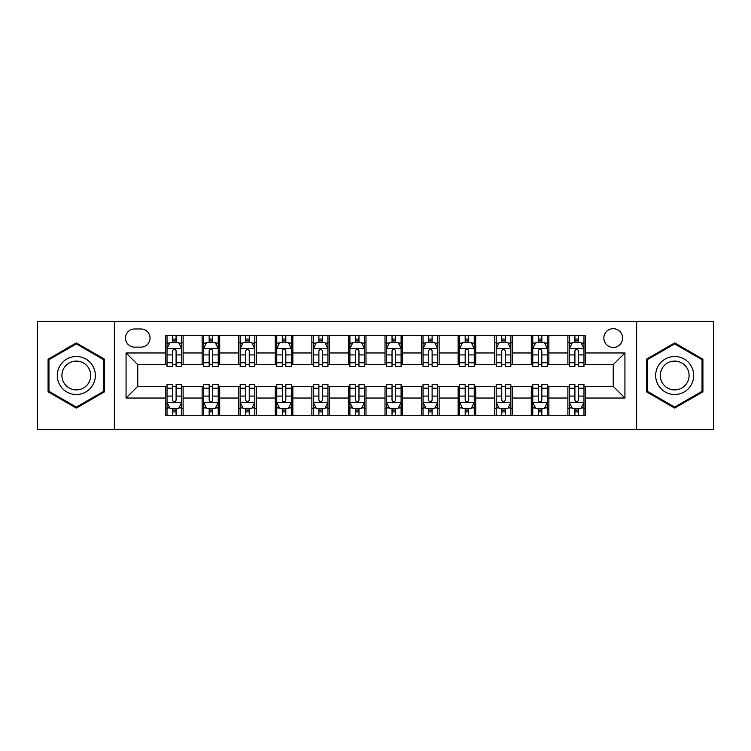 <?xml version="1.0" encoding="UTF-8"?>
<svg xmlns="http://www.w3.org/2000/svg" width="751" height="751" viewBox="0 0 751 751"><rect width="100%" height="100%" fill="white"/><g stroke="black" fill="none" stroke-linecap="round" stroke-linejoin="round"><path stroke-width="1.13" d="M613.238 328.685A9.359 9.359 0 0 0 603.87 338.044A9.359 9.359 0 0 0 613.238 347.413A9.359 9.359 0 0 0 622.598 338.044A9.359 9.359 0 0 0 613.238 328.685M636.641 429.628L713.45 429.628L713.45 321.372L636.641 321.372L636.641 429.628L114.359 429.628L114.359 321.372L37.55 321.372L37.55 429.628L114.359 429.628M134.542 347.122L140.981 347.122A9.068 9.068 0 0 0 150.05 338.044A9.068 9.068 0 0 0 140.981 328.976L134.542 328.976A9.068 9.068 0 0 0 125.473 338.044A9.068 9.068 0 0 0 134.542 347.122M636.641 321.372L114.359 321.372M165.558 398.03L126.065 398.03L126.065 352.97L165.558 352.97L165.558 364.676L137.762 364.676L137.762 386.324L165.558 386.324L165.558 415.735L585.442 415.735L585.442 386.324L613.238 386.324L613.238 364.676L585.442 364.676L585.442 352.97L624.935 352.97L624.935 398.03L585.442 398.03M585.442 352.97L585.442 335.265L165.558 335.265L165.558 352.97M567.887 335.265L567.887 364.676L569.342 364.676M574.909 364.676L578.42 364.676M583.978 364.676L585.442 364.676M567.887 364.676L547.404 364.676M531.304 335.265L531.304 364.676L532.769 364.676M538.326 364.676L541.837 364.676M531.304 364.676L510.83 364.676M494.731 335.265L494.731 364.676L496.195 364.676M501.752 364.676L505.263 364.676M494.731 364.676L474.247 364.676M458.157 335.265L458.157 364.676L459.621 364.676M465.179 364.676L468.69 364.676M458.157 364.676L437.673 364.676M421.583 335.265L421.583 364.676L423.048 364.676M428.605 364.676L432.116 364.676M421.583 364.676L401.1 364.676M385.01 335.265L385.01 364.676L386.474 364.676M392.031 364.676L395.542 364.676M385.01 364.676L364.526 364.676M348.436 335.265L348.436 364.676L349.9 364.676M355.458 364.676L358.969 364.676M348.436 364.676L327.952 364.676M311.862 335.265L311.862 364.676L313.327 364.676M318.884 364.676L322.395 364.676M311.862 364.676L291.379 364.676M275.288 335.265L275.288 364.676L276.753 364.676M282.31 364.676L285.821 364.676M275.288 364.676L254.805 364.676M238.715 335.265L238.715 364.676L240.17 364.676M245.737 364.676L249.248 364.676M238.715 364.676L218.231 364.676M202.132 335.265L202.132 364.676L203.596 364.676M209.163 364.676L212.674 364.676M202.132 364.676L181.658 364.676M165.558 364.676L167.022 364.676M172.58 364.676L176.091 364.676M165.558 386.324L167.022 386.324M172.58 386.324L176.091 386.324M181.658 386.324L183.113 386.324L183.113 415.735M203.596 386.324L183.113 386.324M209.163 386.324L212.674 386.324M218.231 386.324L219.696 386.324L219.696 415.735M240.17 386.324L219.696 386.324M245.737 386.324L249.248 386.324M254.805 386.324L256.269 386.324L256.269 415.735M276.753 386.324L256.269 386.324M282.31 386.324L285.821 386.324M291.379 386.324L292.843 386.324L292.843 415.735M313.327 386.324L292.843 386.324M318.884 386.324L322.395 386.324M327.952 386.324L329.417 386.324L329.417 415.735M349.9 386.324L329.417 386.324M355.458 386.324L358.969 386.324M364.526 386.324L365.99 386.324L365.99 415.735M386.474 386.324L365.99 386.324M392.031 386.324L395.542 386.324M401.1 386.324L402.564 386.324L402.564 415.735M423.048 386.324L402.564 386.324M428.605 386.324L432.116 386.324M437.673 386.324L439.138 386.324L439.138 415.735M459.621 386.324L439.138 386.324M465.179 386.324L468.69 386.324M474.247 386.324L475.712 386.324L475.712 415.735M496.195 386.324L475.712 386.324M501.752 386.324L505.263 386.324M510.83 386.324L512.285 386.324L512.285 415.735M532.769 386.324L512.285 386.324M538.326 386.324L541.837 386.324M547.404 386.324L548.868 386.324L548.868 415.735M569.342 386.324L548.868 386.324M574.909 386.324L578.42 386.324M583.978 386.324L585.442 386.324M183.113 335.265L183.113 364.676M165.558 342.587L167.022 342.587M172.58 342.587L176.091 342.587M181.658 342.587L183.113 342.587M165.558 408.413L167.022 408.413M172.58 408.413L176.091 408.413M181.658 408.413L183.113 408.413M202.132 386.324L202.132 415.735M219.696 335.265L219.696 364.676M202.132 342.587L203.596 342.587M209.163 342.587L212.674 342.587M218.231 342.587L219.696 342.587M202.132 408.413L203.596 408.413M209.163 408.413L212.674 408.413M218.231 408.413L219.696 408.413M238.715 386.324L238.715 415.735M238.715 408.413L240.17 408.413M245.737 408.413L249.248 408.413M254.805 408.413L256.269 408.413M256.269 335.265L256.269 364.676M238.715 342.587L240.17 342.587M245.737 342.587L249.248 342.587M254.805 342.587L256.269 342.587M275.288 386.324L275.288 415.735M275.288 408.413L276.753 408.413M282.31 408.413L285.821 408.413M291.379 408.413L292.843 408.413M292.843 335.265L292.843 364.676M275.288 342.587L276.753 342.587M282.31 342.587L285.821 342.587M291.379 342.587L292.843 342.587M311.862 386.324L311.862 415.735M311.862 408.413L313.327 408.413M318.884 408.413L322.395 408.413M327.952 408.413L329.417 408.413M329.417 335.265L329.417 364.676M311.862 342.587L313.327 342.587M318.884 342.587L322.395 342.587M327.952 342.587L329.417 342.587M348.436 386.324L348.436 415.735M348.436 408.413L349.9 408.413M355.458 408.413L358.969 408.413M364.526 408.413L365.99 408.413M365.99 335.265L365.99 364.676M348.436 342.587L349.9 342.587M355.458 342.587L358.969 342.587M364.526 342.587L365.99 342.587M385.01 386.324L385.01 415.735M385.01 408.413L386.474 408.413M392.031 408.413L395.542 408.413M401.1 408.413L402.564 408.413M402.564 335.265L402.564 364.676M385.01 342.587L386.474 342.587M392.031 342.587L395.542 342.587M401.1 342.587L402.564 342.587M421.583 386.324L421.583 415.735M421.583 408.413L423.048 408.413M428.605 408.413L432.116 408.413M437.673 408.413L439.138 408.413M439.138 335.265L439.138 364.676M421.583 342.587L423.048 342.587M428.605 342.587L432.116 342.587M437.673 342.587L439.138 342.587M458.157 386.324L458.157 415.735M458.157 408.413L459.621 408.413M465.179 408.413L468.69 408.413M474.247 408.413L475.712 408.413M475.712 335.265L475.712 364.676M458.157 342.587L459.621 342.587M465.179 342.587L468.69 342.587M474.247 342.587L475.712 342.587M494.731 386.324L494.731 415.735M494.731 408.413L496.195 408.413M501.752 408.413L505.263 408.413M510.83 408.413L512.285 408.413M512.285 335.265L512.285 364.676M494.731 342.587L496.195 342.587M501.752 342.587L505.263 342.587M510.83 342.587L512.285 342.587M531.304 386.324L531.304 415.735M531.304 408.413L532.769 408.413M538.326 408.413L541.837 408.413M547.404 408.413L548.868 408.413M548.868 335.265L548.868 364.676M531.304 342.587L532.769 342.587M538.326 342.587L541.837 342.587M547.404 342.587L548.868 342.587M567.887 386.324L567.887 415.735M567.887 408.413L569.342 408.413M574.909 408.413L578.42 408.413M583.978 408.413L585.442 408.413M567.887 342.587L569.342 342.587M574.909 342.587L578.42 342.587M583.978 342.587L585.442 342.587M137.762 364.676L126.065 352.97M137.762 386.324L126.065 398.03M624.935 352.97L613.238 364.676M624.935 398.03L613.238 386.324M76.32 408.103L104.558 391.806L104.558 359.194L76.32 342.897L48.083 359.194L48.083 391.806L76.32 408.103M702.917 359.194L674.68 342.897L646.442 359.194L646.442 391.806L674.68 408.103L702.917 391.806L702.917 359.194M176.091 339.067L172.58 339.067M181.658 362.761L176.091 362.761L176.091 366.432L181.658 366.432L181.658 348.577L178.729 342.728L169.951 342.728L167.022 348.577L167.022 366.432L172.58 366.432L172.58 362.761L167.022 362.761M167.022 348.577L167.022 335.265M181.658 348.577L181.658 335.265M172.58 342.728L172.58 335.265M176.091 335.265L176.091 342.728M176.091 362.761L176.091 350.773C174.927 348.52 173.753 348.52 172.58 350.773L172.58 362.761M172.58 411.933L176.091 411.933M167.022 388.239L172.58 388.239L172.58 384.568L167.022 384.568L167.022 402.423L169.951 408.272L178.729 408.272L181.658 402.423L181.658 384.568L176.091 384.568L176.091 388.239L181.658 388.239M181.658 402.423L181.658 415.735M167.022 402.423L167.022 415.735M176.091 408.272L176.091 415.735M172.58 415.735L172.58 408.272M172.58 388.239L172.58 400.227C173.753 402.48 174.927 402.48 176.091 400.227L176.091 388.239M212.674 339.067L209.163 339.067M218.231 362.761L212.674 362.761L212.674 366.432L218.231 366.432L218.231 348.577L215.302 342.728L206.525 342.728L203.596 348.577L203.596 366.432L209.163 366.432L209.163 362.761L203.596 362.761M203.596 348.577L203.596 335.265M218.231 348.577L218.231 335.265M209.163 342.728L209.163 335.265M212.674 335.265L212.674 342.728M212.674 362.761L212.674 350.773C211.5 348.52 210.327 348.52 209.163 350.773L209.163 362.761M249.248 339.067L245.737 339.067M254.805 362.761L249.248 362.761L249.248 366.432L254.805 366.432L254.805 348.577L251.876 342.728L243.099 342.728L240.17 348.577L240.17 366.432L245.737 366.432L245.737 362.761L240.17 362.761M240.17 348.577L240.17 335.265M254.805 348.577L254.805 335.265M245.737 342.728L245.737 335.265M249.248 335.265L249.248 342.728M249.248 362.761L249.248 350.773C248.074 348.52 246.901 348.52 245.737 350.773L245.737 362.761M285.821 339.067L282.31 339.067M291.379 362.761L285.821 362.761L285.821 366.432L291.379 366.432L291.379 348.577L288.45 342.728L279.672 342.728L276.753 348.577L276.753 366.432L282.31 366.432L282.31 362.761L276.753 362.761M276.753 348.577L276.753 335.265M291.379 348.577L291.379 335.265M282.31 342.728L282.31 335.265M285.821 335.265L285.821 342.728M285.821 362.761L285.821 350.773C284.648 348.52 283.484 348.52 282.31 350.773L282.31 362.761M209.163 411.933L212.674 411.933M203.596 388.239L209.163 388.239L209.163 384.568L203.596 384.568L203.596 402.423L206.525 408.272L215.302 408.272L218.231 402.423L218.231 384.568L212.674 384.568L212.674 388.239L218.231 388.239M218.231 402.423L218.231 415.735M203.596 402.423L203.596 415.735M212.674 408.272L212.674 415.735M209.163 415.735L209.163 408.272M209.163 388.239L209.163 400.227C210.327 402.48 211.5 402.48 212.674 400.227L212.674 388.239M245.737 411.933L249.248 411.933M240.17 388.239L245.737 388.239L245.737 384.568L240.17 384.568L240.17 402.423L243.099 408.272L251.876 408.272L254.805 402.423L254.805 384.568L249.248 384.568L249.248 388.239L254.805 388.239M254.805 402.423L254.805 415.735M240.17 402.423L240.17 415.735M249.248 408.272L249.248 415.735M245.737 415.735L245.737 408.272M245.737 388.239L245.737 400.227C246.901 402.48 248.074 402.48 249.248 400.227L249.248 388.239M282.31 411.933L285.821 411.933M276.753 388.239L282.31 388.239L282.31 384.568L276.753 384.568L276.753 402.423L279.672 408.272L288.45 408.272L291.379 402.423L291.379 384.568L285.821 384.568L285.821 388.239L291.379 388.239M291.379 402.423L291.379 415.735M276.753 402.423L276.753 415.735M285.821 408.272L285.821 415.735M282.31 415.735L282.31 408.272M282.31 388.239L282.31 400.227C283.474 402.48 284.648 402.48 285.821 400.227L285.821 388.239M322.395 339.067L318.884 339.067M327.952 362.761L322.395 362.761L322.395 366.432L327.952 366.432L327.952 348.577L325.023 342.728L316.246 342.728L313.327 348.577L313.327 366.432L318.884 366.432L318.884 362.761L313.327 362.761M313.327 348.577L313.327 335.265M327.952 348.577L327.952 335.265M318.884 342.728L318.884 335.265M322.395 335.265L322.395 342.728M322.395 362.761L322.395 350.773C321.221 348.52 320.057 348.52 318.884 350.773L318.884 362.761M318.884 411.933L322.395 411.933M313.327 388.239L318.884 388.239L318.884 384.568L313.327 384.568L313.327 402.423L316.246 408.272L325.023 408.272L327.952 402.423L327.952 384.568L322.395 384.568L322.395 388.239L327.952 388.239M327.952 402.423L327.952 415.735M313.327 402.423L313.327 415.735M322.395 408.272L322.395 415.735M318.884 415.735L318.884 408.272M318.884 388.239L318.884 400.227C320.048 402.48 321.221 402.48 322.395 400.227L322.395 388.239M92.786 365.99A19.019 19.019 0 0 0 66.811 359.025A19.019 19.019 0 0 0 59.845 385.01A19.019 19.019 0 0 0 85.83 391.975A19.019 19.019 0 0 0 92.786 365.99M88.787 368.3A14.4 14.4 0 0 0 69.12 363.033A14.4 14.4 0 0 0 63.844 382.7A14.4 14.4 0 0 0 83.521 387.967A14.4 14.4 0 0 0 88.787 368.3M76.32 407.089L48.965 391.299L48.965 359.701L76.32 343.911L103.676 359.701L103.676 391.299L76.32 407.089M674.68 394.519A19.019 19.019 0 0 0 693.699 375.5A19.019 19.019 0 0 0 674.68 356.481A19.019 19.019 0 0 0 655.661 375.5A19.019 19.019 0 0 0 674.68 394.519M674.68 389.9A14.4 14.4 0 0 0 689.08 375.5A14.4 14.4 0 0 0 674.68 361.1A14.4 14.4 0 0 0 660.279 375.5A14.4 14.4 0 0 0 674.68 389.9M647.324 359.701L674.68 343.911L702.035 359.701L702.035 391.299L674.68 407.089L647.324 391.299L647.324 359.701M358.969 339.067L355.458 339.067M364.526 362.761L358.969 362.761L358.969 366.432L364.526 366.432L364.526 348.577L361.597 342.728L352.82 342.728L349.9 348.577L349.9 366.432L355.458 366.432L355.458 362.761L349.9 362.761M349.9 348.577L349.9 335.265M364.526 348.577L364.526 335.265M355.458 342.728L355.458 335.265M358.969 335.265L358.969 342.728M358.969 362.761L358.969 350.773C357.795 348.52 356.631 348.52 355.458 350.773L355.458 362.761M355.458 411.933L358.969 411.933M349.9 388.239L355.458 388.239L355.458 384.568L349.9 384.568L349.9 402.423L352.82 408.272L361.597 408.272L364.526 402.423L364.526 384.568L358.969 384.568L358.969 388.239L364.526 388.239M364.526 402.423L364.526 415.735M349.9 402.423L349.9 415.735M358.969 408.272L358.969 415.735M355.458 415.735L355.458 408.272M355.458 388.239L355.458 400.227C356.622 402.48 357.795 402.48 358.969 400.227L358.969 388.239M395.542 339.067L392.031 339.067M401.1 362.761L395.542 362.761L395.542 366.432L401.1 366.432L401.1 348.577L398.18 342.728L389.403 342.728L386.474 348.577L386.474 366.432L392.031 366.432L392.031 362.761L386.474 362.761M386.474 348.577L386.474 335.265M401.1 348.577L401.1 335.265M392.031 342.728L392.031 335.265M395.542 335.265L395.542 342.728M395.542 362.761L395.542 350.773C394.378 348.52 393.205 348.52 392.031 350.773L392.031 362.761M392.031 411.933L395.542 411.933M386.474 388.239L392.031 388.239L392.031 384.568L386.474 384.568L386.474 402.423L389.403 408.272L398.18 408.272L401.1 402.423L401.1 384.568L395.542 384.568L395.542 388.239L401.1 388.239M401.1 402.423L401.1 415.735M386.474 402.423L386.474 415.735M395.542 408.272L395.542 415.735M392.031 415.735L392.031 408.272M392.031 388.239L392.031 400.227C393.205 402.48 394.369 402.48 395.542 400.227L395.542 388.239M432.116 339.067L428.605 339.067M437.673 362.761L432.116 362.761L432.116 366.432L437.673 366.432L437.673 348.577L434.754 342.728L425.977 342.728L423.048 348.577L423.048 366.432L428.605 366.432L428.605 362.761L423.048 362.761M423.048 348.577L423.048 335.265M437.673 348.577L437.673 335.265M428.605 342.728L428.605 335.265M432.116 335.265L432.116 342.728M432.116 362.761L432.116 350.773C430.952 348.52 429.779 348.52 428.605 350.773L428.605 362.761M428.605 411.933L432.116 411.933M423.048 388.239L428.605 388.239L428.605 384.568L423.048 384.568L423.048 402.423L425.977 408.272L434.754 408.272L437.673 402.423L437.673 384.568L432.116 384.568L432.116 388.239L437.673 388.239M437.673 402.423L437.673 415.735M423.048 402.423L423.048 415.735M432.116 408.272L432.116 415.735M428.605 415.735L428.605 408.272M428.605 388.239L428.605 400.227C429.779 402.48 430.943 402.48 432.116 400.227L432.116 388.239M468.69 339.067L465.179 339.067M474.247 362.761L468.69 362.761L468.69 366.432L474.247 366.432L474.247 348.577L471.328 342.728L462.55 342.728L459.621 348.577L459.621 366.432L465.179 366.432L465.179 362.761L459.621 362.761M459.621 348.577L459.621 335.265M474.247 348.577L474.247 335.265M465.179 342.728L465.179 335.265M468.69 335.265L468.69 342.728M468.69 362.761L468.69 350.773C467.526 348.52 466.352 348.52 465.179 350.773L465.179 362.761M465.179 411.933L468.69 411.933M459.621 388.239L465.179 388.239L465.179 384.568L459.621 384.568L459.621 402.423L462.55 408.272L471.328 408.272L474.247 402.423L474.247 384.568L468.69 384.568L468.69 388.239L474.247 388.239M474.247 402.423L474.247 415.735M459.621 402.423L459.621 415.735M468.69 408.272L468.69 415.735M465.179 415.735L465.179 408.272M465.179 388.239L465.179 400.227C466.352 402.48 467.516 402.48 468.69 400.227L468.69 388.239M505.263 339.067L501.752 339.067M510.83 362.761L505.263 362.761L505.263 366.432L510.83 366.432L510.83 348.577L507.901 342.728L499.124 342.728L496.195 348.577L496.195 366.432L501.752 366.432L501.752 362.761L496.195 362.761M496.195 348.577L496.195 335.265M510.83 348.577L510.83 335.265M501.752 342.728L501.752 335.265M505.263 335.265L505.263 342.728M505.263 362.761L505.263 350.773C504.099 348.52 502.926 348.52 501.752 350.773L501.752 362.761M501.752 411.933L505.263 411.933M496.195 388.239L501.752 388.239L501.752 384.568L496.195 384.568L496.195 402.423L499.124 408.272L507.901 408.272L510.83 402.423L510.83 384.568L505.263 384.568L505.263 388.239L510.83 388.239M510.83 402.423L510.83 415.735M496.195 402.423L496.195 415.735M505.263 408.272L505.263 415.735M501.752 415.735L501.752 408.272M501.752 388.239L501.752 400.227C502.926 402.48 504.099 402.48 505.263 400.227L505.263 388.239M541.837 339.067L538.326 339.067M547.404 362.761L541.837 362.761L541.837 366.432L547.404 366.432L547.404 348.577L544.475 342.728L535.698 342.728L532.769 348.577L532.769 366.432L538.326 366.432L538.326 362.761L532.769 362.761M532.769 348.577L532.769 335.265M547.404 348.577L547.404 335.265M538.326 342.728L538.326 335.265M541.837 335.265L541.837 342.728M541.837 362.761L541.837 350.773C540.673 348.52 539.5 348.52 538.326 350.773L538.326 362.761M538.326 411.933L541.837 411.933M532.769 388.239L538.326 388.239L538.326 384.568L532.769 384.568L532.769 402.423L535.698 408.272L544.475 408.272L547.404 402.423L547.404 384.568L541.837 384.568L541.837 388.239L547.404 388.239M547.404 402.423L547.404 415.735M532.769 402.423L532.769 415.735M541.837 408.272L541.837 415.735M538.326 415.735L538.326 408.272M538.326 388.239L538.326 400.227C539.5 402.48 540.673 402.48 541.837 400.227L541.837 388.239M578.42 339.067L574.909 339.067M583.978 362.761L578.42 362.761L578.42 366.432L583.978 366.432L583.978 348.577L581.049 342.728L572.271 342.728L569.342 348.577L569.342 366.432L574.909 366.432L574.909 362.761L569.342 362.761M569.342 348.577L569.342 335.265M583.978 348.577L583.978 335.265M574.909 342.728L574.909 335.265M578.42 335.265L578.42 342.728M578.42 362.761L578.42 350.773C577.247 348.52 576.073 348.52 574.909 350.773L574.909 362.761M574.909 411.933L578.42 411.933M569.342 388.239L574.909 388.239L574.909 384.568L569.342 384.568L569.342 402.423L572.271 408.272L581.049 408.272L583.978 402.423L583.978 384.568L578.42 384.568L578.42 388.239L583.978 388.239M583.978 402.423L583.978 415.735M569.342 402.423L569.342 415.735M578.42 408.272L578.42 415.735M574.909 415.735L574.909 408.272M574.909 388.239L574.909 400.227C576.073 402.48 577.247 402.48 578.42 400.227L578.42 388.239M202.132 398.03L183.113 398.03M202.132 352.97L183.113 352.97M238.715 352.97L219.696 352.97M238.715 398.03L219.696 398.03M275.288 352.97L256.269 352.97M275.288 398.03L256.269 398.03M311.862 352.97L292.843 352.97M311.862 398.03L292.843 398.03M348.436 352.97L329.417 352.97M348.436 398.03L329.417 398.03M385.01 352.97L365.99 352.97M385.01 398.03L365.99 398.03M421.583 352.97L402.564 352.97M421.583 398.03L402.564 398.03M458.157 352.97L439.138 352.97M458.157 398.03L439.138 398.03M494.731 352.97L475.712 352.97M494.731 398.03L475.712 398.03M531.304 352.97L512.285 352.97M531.304 398.03L512.285 398.03M567.887 352.97L548.868 352.97M567.887 398.03L548.868 398.03M181.582 348.436L167.097 348.436M167.022 343.076L169.773 343.076M178.907 343.076L181.658 343.076M172.58 354.913L167.022 354.913M181.658 354.913L176.091 354.913M176.091 340.935L172.58 340.935M167.097 402.564L181.582 402.564M181.658 407.924L178.907 407.924M169.773 407.924L167.022 407.924M176.091 396.087L181.658 396.087M167.022 396.087L172.58 396.087M172.58 410.065L176.091 410.065M218.156 348.436L203.671 348.436M203.596 343.076L206.347 343.076M215.481 343.076L218.231 343.076M209.163 354.913L203.596 354.913M218.231 354.913L212.674 354.913M212.674 340.935L209.163 340.935M254.73 348.436L240.245 348.436M240.17 343.076L242.92 343.076M252.054 343.076L254.805 343.076M245.737 354.913L240.17 354.913M254.805 354.913L249.248 354.913M249.248 340.935L245.737 340.935M291.304 348.436L276.819 348.436M276.753 343.076L279.503 343.076M288.628 343.076L291.379 343.076M282.31 354.913L276.753 354.913M291.379 354.913L285.821 354.913M285.821 340.935L282.31 340.935M203.671 402.564L218.156 402.564M218.231 407.924L215.481 407.924M206.347 407.924L203.596 407.924M212.674 396.087L218.231 396.087M203.596 396.087L209.163 396.087M209.163 410.065L212.674 410.065M240.245 402.564L254.73 402.564M254.805 407.924L252.054 407.924M242.92 407.924L240.17 407.924M249.248 396.087L254.805 396.087M240.17 396.087L245.737 396.087M245.737 410.065L249.248 410.065M276.819 402.564L291.304 402.564M291.379 407.924L288.628 407.924M279.503 407.924L276.753 407.924M285.821 396.087L291.379 396.087M276.753 396.087L282.31 396.087M282.31 410.065L285.821 410.065M327.877 348.436L313.392 348.436M313.327 343.076L316.077 343.076M325.202 343.076L327.952 343.076M318.884 354.913L313.327 354.913M327.952 354.913L322.395 354.913M322.395 340.935L318.884 340.935M313.392 402.564L327.877 402.564M327.952 407.924L325.202 407.924M316.077 407.924L313.327 407.924M322.395 396.087L327.952 396.087M313.327 396.087L318.884 396.087M318.884 410.065L322.395 410.065M364.451 348.436L349.975 348.436M349.9 343.076L352.651 343.076M361.775 343.076L364.526 343.076M355.458 354.913L349.9 354.913M364.526 354.913L358.969 354.913M358.969 340.935L355.458 340.935M349.975 402.564L364.451 402.564M364.526 407.924L361.775 407.924M352.651 407.924L349.9 407.924M358.969 396.087L364.526 396.087M349.9 396.087L355.458 396.087M355.458 410.065L358.969 410.065M401.025 348.436L386.549 348.436M386.474 343.076L389.225 343.076M398.349 343.076L401.1 343.076M392.031 354.913L386.474 354.913M401.1 354.913L395.542 354.913M395.542 340.935L392.031 340.935M386.549 402.564L401.025 402.564M401.1 407.924L398.349 407.924M389.225 407.924L386.474 407.924M395.542 396.087L401.1 396.087M386.474 396.087L392.031 396.087M392.031 410.065L395.542 410.065M437.608 348.436L423.123 348.436M423.048 343.076L425.798 343.076M434.923 343.076L437.673 343.076M428.605 354.913L423.048 354.913M437.673 354.913L432.116 354.913M432.116 340.935L428.605 340.935M423.123 402.564L437.608 402.564M437.673 407.924L434.923 407.924M425.798 407.924L423.048 407.924M432.116 396.087L437.673 396.087M423.048 396.087L428.605 396.087M428.605 410.065L432.116 410.065M474.181 348.436L459.696 348.436M459.621 343.076L462.372 343.076M471.497 343.076L474.247 343.076M465.179 354.913L459.621 354.913M474.247 354.913L468.69 354.913M468.69 340.935L465.179 340.935M459.696 402.564L474.181 402.564M474.247 407.924L471.497 407.924M462.372 407.924L459.621 407.924M468.69 396.087L474.247 396.087M459.621 396.087L465.179 396.087M465.179 410.065L468.69 410.065M510.755 348.436L496.27 348.436M496.195 343.076L498.946 343.076M508.08 343.076L510.83 343.076M501.752 354.913L496.195 354.913M510.83 354.913L505.263 354.913M505.263 340.935L501.752 340.935M496.27 402.564L510.755 402.564M510.83 407.924L508.08 407.924M498.946 407.924L496.195 407.924M505.263 396.087L510.83 396.087M496.195 396.087L501.752 396.087M501.752 410.065L505.263 410.065M547.329 348.436L532.844 348.436M532.769 343.076L535.519 343.076M544.653 343.076L547.404 343.076M538.326 354.913L532.769 354.913M547.404 354.913L541.837 354.913M541.837 340.935L538.326 340.935M532.844 402.564L547.329 402.564M547.404 407.924L544.653 407.924M535.519 407.924L532.769 407.924M541.837 396.087L547.404 396.087M532.769 396.087L538.326 396.087M538.326 410.065L541.837 410.065M583.903 348.436L569.418 348.436M569.342 343.076L572.093 343.076M581.227 343.076L583.978 343.076M574.909 354.913L569.342 354.913M583.978 354.913L578.42 354.913M578.42 340.935L574.909 340.935M569.418 402.564L583.903 402.564M583.978 407.924L581.227 407.924M572.093 407.924L569.342 407.924M578.42 396.087L583.978 396.087M569.342 396.087L574.909 396.087M574.909 410.065L578.42 410.065"/></g></svg>
